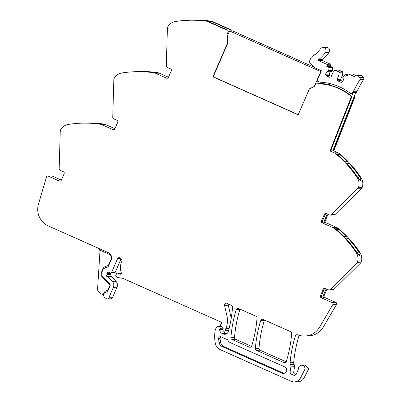<?xml version="1.0" encoding="UTF-8"?>
<svg xmlns="http://www.w3.org/2000/svg" width="402" height="402" viewBox="0 0 402 402"><rect width="100%" height="100%" fill="white"/><g stroke="black" fill="none" stroke-linecap="round" stroke-linejoin="round"><path stroke-width="0.6" d="M228.05 42.567L227.693 42.582L226.849 34.843L227.205 34.833L228.05 42.567L213.236 76.802L212.879 76.817L298.168 114.811L309.384 88.887L314.66 86.244L315.671 83.948A1.452 1.432 -92.2 0 1 317.555 83.209L321.881 83.325A5.447 5.372 87.8 0 0 323.766 83.782A53.371 52.652 87.8 0 1 329.318 84.375M298.229 114.665L213.236 76.802M231.954 30.859A1.452 1.432 -92.2 0 0 231.125 29.813L212.909 21.698A7.261 7.166 -92.2 0 0 211.035 21.155L207.291 21.296A7.261 7.166 -92.2 0 1 209.161 21.839L209.02 22.17L227.236 30.286L209.02 22.17L209.161 21.839L212.171 21.723L209.161 21.839L227.381 29.954L227.236 30.286L227.381 29.954L230.391 29.843L212.171 21.723L230.391 29.843L227.381 29.954A1.452 1.432 -92.2 0 1 228.12 31.864L226.849 34.843M167.639 78.179A1.452 1.432 -92.2 0 1 167.498 78.129L166.518 78.164A1.452 1.432 -92.2 0 0 168.408 77.42L171.282 70.772A1.452 1.432 87.8 0 0 170.548 68.858L167.388 67.451A1.814 1.789 -92.2 0 1 166.317 65.732L167.403 28.105A2.181 2.151 -92.2 0 1 167.654 27.145A10.894 10.743 87.8 0 1 175.463 21.517A108.922 107.45 87.8 0 1 175.498 21.512A108.922 107.45 87.8 0 1 176.433 21.366A108.922 107.45 87.8 0 1 179.9 20.904A108.922 107.45 87.8 0 1 188.086 20.281L188.819 20.251A108.922 107.45 87.8 0 1 194.352 20.185L196.628 20.1A108.922 107.45 87.8 0 0 191.096 20.165L191.829 20.135A108.922 107.45 87.8 0 1 211.035 21.155M188.086 20.281A108.922 107.45 87.8 0 1 207.291 21.296M189.955 20.216A108.922 107.45 87.8 0 1 191.096 20.165M196.678 20.236L198.794 20.155A108.922 107.45 87.8 0 1 209.211 21.03L206.935 21.12A108.922 107.45 87.8 0 0 196.523 20.241L196.678 20.236M136.389 71.672A108.922 107.45 87.8 0 1 137.524 71.621L138.263 71.596A108.922 107.45 87.8 0 1 157.468 72.616A7.261 7.166 -92.2 0 1 159.338 73.154L168.488 77.229M166.518 78.164L155.594 73.295A7.261 7.166 -92.2 0 0 153.725 72.757A108.922 107.45 87.8 0 0 134.514 71.737L135.253 71.707A108.922 107.45 87.8 0 1 140.785 71.641L143.057 71.556A108.922 107.45 87.8 0 0 137.524 71.621M114.067 129.635A1.452 1.432 -92.2 0 1 113.932 129.585L112.952 129.62A1.452 1.432 -92.2 0 0 114.836 128.876L117.716 122.228A1.452 1.432 87.8 0 0 116.977 120.314L113.821 118.907A1.814 1.789 -92.2 0 1 112.751 117.193L113.836 79.561A2.181 2.151 -92.2 0 1 114.088 78.601A10.894 10.743 87.8 0 1 121.896 72.973A108.922 107.45 87.8 0 1 122.866 72.822A108.922 107.45 87.8 0 1 126.328 72.365A108.922 107.45 87.8 0 1 134.514 71.737M143.107 71.692L145.228 71.611A108.922 107.45 87.8 0 1 155.644 72.491L153.368 72.576A108.922 107.45 87.8 0 0 142.951 71.697L143.107 71.692M82.822 123.128A108.922 107.45 87.8 0 1 83.958 123.082L84.691 123.052A108.922 107.45 87.8 0 1 103.902 124.072A7.261 7.166 -92.2 0 1 105.771 124.615L114.922 128.69M112.952 129.62L102.023 124.756A7.261 7.166 -92.2 0 0 100.153 124.213A108.922 107.45 87.8 0 0 80.948 123.193L81.681 123.168A108.922 107.45 87.8 0 1 87.214 123.102L89.49 123.017A108.922 107.45 87.8 0 0 83.958 123.082M61.35 180.146L52.144 176.046L48.401 176.187L59.38 181.081A1.452 1.432 -92.2 0 0 61.27 180.332L64.144 173.689A1.452 1.432 87.8 0 0 63.41 171.775L60.25 170.368A1.814 1.789 -92.2 0 1 59.179 168.649L60.265 131.017A2.181 2.151 -92.2 0 1 60.516 130.057A10.894 10.743 87.8 0 1 68.325 124.429A108.922 107.45 87.8 0 1 68.36 124.424A108.922 107.45 87.8 0 1 69.3 124.278A108.922 107.45 87.8 0 1 72.762 123.821A108.922 107.45 87.8 0 1 80.948 123.193M89.385 123.153L91.656 123.067A108.922 107.45 87.8 0 1 102.073 123.947L99.802 124.032A108.922 107.45 87.8 0 0 89.385 123.153M59.38 181.081L60.365 181.041A1.452 1.432 -92.2 0 0 60.501 181.096M52.144 176.046A1.452 1.432 -92.2 0 0 51.516 175.925L47.768 176.066A1.452 1.432 -92.2 0 0 46.451 177.096L38.456 204.146A18.155 17.909 -92.2 0 0 48.421 225.989L108.399 252.707A5.447 5.372 87.8 0 1 111.163 259.888L108.429 266.199A1.814 1.789 87.8 0 1 107.424 267.169L104.143 268.425A1.814 1.789 87.8 0 0 103.133 269.39L101.364 273.481A1.814 1.789 87.8 0 0 101.716 275.471L109.721 283.933A1.814 1.789 87.8 0 1 110.068 285.917L107.585 291.656A0.729 0.719 87.8 0 1 106.877 292.083L107.038 292.078M48.401 176.187A1.452 1.432 -92.2 0 0 47.768 176.066M228.617 330.343L228.512 330.585A0.729 0.719 -92.2 0 1 227.884 331.022L224.256 331.158A0.729 0.719 -92.2 0 1 223.939 331.097L223.442 330.876A0.91 0.894 -92.2 0 1 222.914 329.906L223.155 328.308A0.91 0.894 -92.2 0 0 222.703 327.374L220.829 326.334A0.91 0.894 -92.2 0 1 220.437 325.173L220.829 324.273A1.814 1.789 -92.2 0 1 221.18 323.741A1.09 1.075 87.8 0 0 220.839 321.987L123.308 278.536A3.638 3.588 87.8 0 0 122.414 278.269L118.283 277.631A3.653 3.603 87.8 0 1 116.585 276.872L116.067 276.45A0.91 0.894 87.8 0 1 115.806 275.375L116.55 273.651A0.91 0.894 87.8 0 1 117.851 273.249L118.067 273.39A5.839 5.759 87.8 0 0 120.278 274.234A1.01 0.995 87.8 0 0 121.344 272.898A14.522 14.326 87.8 0 1 121.625 261.928A3.05 3.01 87.8 0 0 120.942 258.496A3.266 3.221 -92.2 0 0 120.042 257.898L119.871 257.818A1.814 1.789 87.8 0 0 117.52 258.752L121.067 258.622M107.249 298.927A1.814 1.789 -92.2 0 0 108.821 297.842L113.349 287.38L116.977 287.244L112.449 297.706A1.814 1.789 -92.2 0 1 110.877 298.786L107.249 298.927A1.814 1.789 -92.2 0 1 106.138 298.585L104.882 297.666A3.085 3.045 87.8 0 1 106.877 292.083M98.766 248.416L99.666 250.024A5.447 5.372 87.8 0 1 99.922 252.069L97.58 289.018A3.633 3.583 87.8 0 0 99.068 292.199L103.636 295.53M113.349 287.38A5.447 5.372 -92.2 0 0 112.304 281.42L108.188 277.068A0.91 0.894 -92.2 0 0 107.902 276.867L106.932 276.435L110.56 276.3L111.53 276.732L107.902 276.867M116.977 287.244A5.447 5.372 -92.2 0 0 115.932 281.284L111.816 276.933A0.91 0.894 -92.2 0 0 111.53 276.732M110.284 274.827L106.656 274.968A1.814 1.789 -92.2 0 0 107.027 274.42L107.329 273.717L110.957 273.576L110.65 274.28A1.814 1.789 -92.2 0 1 110.284 274.827A0.91 0.894 -92.2 0 0 110.56 276.3M106.656 274.968A0.91 0.894 -92.2 0 0 106.932 276.435M107.329 273.717A1.814 1.789 -92.2 0 0 107.48 273.069A0.91 0.894 -92.2 0 1 108.701 272.27L110.434 272.958A0.91 0.894 -92.2 0 0 111.58 272.481L117.52 258.752M110.957 273.576A1.814 1.789 -92.2 0 0 111.098 273.008M110.796 273.023L114.419 272.883A0.91 0.894 -92.2 0 0 115.208 272.345L111.58 272.486M115.208 272.345L121.118 258.682M117.339 273.109L121.082 272.968A0.91 0.894 87.8 0 1 121.379 273.003M224.256 331.158A0.729 0.719 -92.2 0 0 224.884 330.725L225.808 328.59L229.1 328.464M226.502 333.861L223.376 333.977A3.633 3.583 -92.2 0 0 228.266 331.64A127.077 125.359 -92.2 0 0 232.562 307.128A1.814 1.789 87.8 0 0 231.497 305.324L226.999 303.319A1.814 1.789 -92.2 0 0 224.532 305.389L226.964 316.098A19.969 19.698 87.8 0 1 225.808 328.59M226.964 316.098L230.708 315.952A19.969 19.698 87.8 0 1 231.14 318.726M230.708 315.952L228.281 305.244L224.532 305.389M228.452 303.967A1.814 1.789 -92.2 0 0 228.281 305.244M263.164 319.434L290.606 331.655A1.814 1.789 87.8 0 1 291.671 333.464A127.077 125.359 -92.2 0 1 286.309 361.438A1.814 1.789 -92.2 0 1 283.882 362.559L256.426 350.328A1.814 1.789 -92.2 0 1 255.36 348.519A127.077 125.359 -92.2 0 1 260.737 320.55A1.814 1.789 87.8 0 1 263.164 319.434M238.687 308.53L255.963 316.223A1.814 1.789 87.8 0 1 257.029 318.032A127.077 125.359 -92.2 0 1 251.702 346.021A1.814 1.789 -92.2 0 1 249.275 347.142L231.974 339.434A1.814 1.789 -92.2 0 1 230.909 337.625A127.077 125.359 -92.2 0 1 236.26 309.646A1.814 1.789 87.8 0 1 238.687 308.53M223.376 333.977L222.2 333.454A4.362 4.301 -92.2 0 1 219.628 329.539A0.91 0.894 -92.2 0 1 219.703 329.158L220.07 328.313A0.91 0.894 -92.2 0 0 219.361 327.047L217.191 326.771A0.729 0.719 -92.2 0 0 216.447 327.198L215.377 329.665A1.819 1.794 -92.2 0 0 215.261 330.052A34.497 34.034 -92.2 0 0 214.849 332.836A34.492 34.024 87.8 0 0 215.286 343.202A9.075 8.955 87.8 0 0 220.477 349.77L291.229 381.292A7.261 7.166 87.8 0 0 294.38 381.9L298.008 381.764A7.261 7.166 87.8 0 0 304.088 377.865L308.183 369.885L304.56 370.021L300.465 378.001A7.261 7.166 87.8 0 1 294.38 381.9M226.733 333.72L225.829 333.318A4.362 4.301 -92.2 0 1 223.557 330.926M217.075 326.766L220.698 326.625A0.729 0.719 -92.2 0 1 220.814 326.635L221.527 326.726M296.028 374.538L294.767 373.981L291.143 374.116L293.49 375.161A2.181 2.151 87.8 0 0 296.324 374.046L298.043 370.066A5.447 5.372 87.8 0 0 298.485 368.272A3.266 3.221 87.8 0 1 301.575 365.247A3.266 3.221 87.8 0 1 304.56 370.021M301.575 365.247L305.203 365.106L308.54 368.614A3.266 3.221 87.8 0 1 308.183 369.885M291.143 374.116A1.814 1.789 87.8 0 1 290.093 372.177L293.716 372.041A1.814 1.789 87.8 0 0 294.767 373.981M294.52 366.719L290.892 366.855A3.628 3.583 87.8 0 0 290.515 364.609L294.143 364.473A3.628 3.583 87.8 0 1 294.52 366.719L293.716 372.041M290.892 366.855L290.093 372.177M290.515 364.609A3.814 3.759 87.8 0 1 290.093 362.473L293.721 362.338A3.814 3.759 87.8 0 0 294.143 364.473M299.244 335.333A1.814 1.789 87.8 0 0 298.998 335.836A127.077 125.359 -92.2 0 0 293.721 362.338M298.998 335.836L295.369 335.977A127.077 125.359 -92.2 0 0 290.093 362.473M295.369 335.977A1.814 1.789 87.8 0 1 297.616 334.791A18.155 17.909 87.8 0 1 298.224 334.997A18.155 17.909 87.8 0 0 304.887 336.032L308.63 335.891A18.155 17.909 87.8 0 0 323.349 327.027L336.529 304.515A1.452 1.432 -92.2 0 0 335.876 302.44L324.891 297.55A1.452 1.432 87.8 0 1 324.158 295.636L326.952 289.179M336.529 304.515L332.786 304.656L319.605 327.168A18.155 17.909 87.8 0 1 304.887 336.032M332.786 304.656A1.452 1.432 -92.2 0 0 332.127 302.585L321.148 297.691L322.128 297.656A1.452 1.432 -92.2 0 1 321.394 295.741L320.409 295.777A1.452 1.432 -92.2 0 0 321.148 297.691M326.203 288.842A1.452 1.432 87.8 0 0 326.112 289.023L323.233 295.671A1.452 1.432 87.8 0 0 323.972 297.586L321.273 296.385M320.409 295.777L323.288 289.128L324.268 289.093L321.394 295.741M323.288 289.128A1.452 1.432 87.8 0 1 325.178 288.385L328.333 289.792A1.814 1.789 -92.2 0 0 330.303 289.43L356.875 263.154A2.181 2.151 -92.2 0 0 357.398 262.315A10.894 10.743 87.8 0 0 356.197 252.672L357.046 252.642L359.604 255.682L358.659 251.732A108.922 107.45 87.8 0 0 347.866 238.12L345.594 238.205A108.922 107.45 87.8 0 1 356.388 251.818L357.046 252.642M324.268 289.093A1.452 1.432 87.8 0 1 325.037 288.334M329.122 289.942L332.866 289.802A1.814 1.789 -92.2 0 0 334.047 289.289L360.619 263.008A2.181 2.151 -92.2 0 0 361.147 262.174L357.398 262.315M356.197 252.672A108.922 107.45 87.8 0 0 334.816 228.753L338.559 228.607A108.922 107.45 87.8 0 1 359.946 252.531A10.894 10.743 87.8 0 1 361.147 262.174M336.399 229.436L338.675 229.351A108.922 107.45 87.8 0 1 346.358 236.532L344.087 236.622A108.922 107.45 87.8 0 0 336.399 229.436M338.559 228.607A7.261 7.166 -92.2 0 0 336.901 227.577L325.977 222.713A1.452 1.432 87.8 0 1 325.238 220.798L328.037 214.336M334.816 228.753A7.261 7.166 -92.2 0 0 333.157 227.718L322.233 222.854L323.213 222.814A1.452 1.432 -92.2 0 1 322.474 220.904L321.494 220.939A1.452 1.432 -92.2 0 0 322.233 222.854M327.288 214.005A1.452 1.432 87.8 0 0 327.198 214.186L324.319 220.834A1.452 1.432 87.8 0 0 325.057 222.748L322.359 221.542M321.494 220.939L324.374 214.291L325.354 214.256L322.474 220.904M324.374 214.291A1.452 1.432 87.8 0 1 326.258 213.547L329.419 214.954A1.814 1.789 -92.2 0 0 331.389 214.593L357.956 188.312A2.181 2.151 -92.2 0 0 358.483 187.478A10.894 10.743 87.8 0 0 357.283 177.835A108.922 107.45 -92.2 0 0 357.267 177.805A108.922 107.45 -92.2 0 0 356.735 177.006A108.922 107.45 -92.2 0 0 354.725 174.111A108.922 107.45 -92.2 0 0 335.901 153.911A7.261 7.166 -92.2 0 0 334.243 152.881L330.037 151.011L330.605 150.986L351.79 96.972L350.896 96.862L351.227 96.993L330.037 151.011M325.354 214.256A1.452 1.432 87.8 0 1 326.122 213.492M330.203 215.105L333.951 214.964A1.814 1.789 -92.2 0 0 335.132 214.452L361.705 188.171A2.181 2.151 -92.2 0 0 362.232 187.332L358.483 187.478M357.283 177.835L358.127 177.805L360.689 180.845L360.182 177.724L361.031 177.694A10.894 10.743 87.8 0 1 362.232 187.332M360.182 177.724L359.639 176.739A108.922 107.45 -92.2 0 0 348.951 163.277L346.841 163.363M361.031 177.694A108.922 107.45 -92.2 0 0 339.645 153.77A7.261 7.166 -92.2 0 0 337.987 152.74L333.786 150.866L330.665 150.825M358.127 177.805L357.368 176.825M357.363 176.825A108.922 107.45 -92.2 0 0 346.68 163.368L346.836 163.358M337.64 154.589L337.484 154.599A108.922 107.45 -92.2 0 1 345.172 161.78L347.449 161.699A108.922 107.45 -92.2 0 0 339.76 154.509L337.645 154.594M351.227 96.993L351.79 96.972M350.896 96.862A1.472 1.452 -92.2 0 0 350.358 95.696A53.371 52.652 -92.2 0 0 350.288 95.636A53.371 52.652 -92.2 0 0 320.022 83.923A5.447 5.372 87.8 0 1 318.138 83.47M333.223 150.886L354.408 96.872L354.077 96.741L355.74 92.49L353.127 92.591L351.459 96.837A1.472 1.452 -92.2 0 0 350.926 95.676A53.371 52.652 -92.2 0 0 329.027 85.048L329.695 83.505M227.693 42.582L212.879 76.817M286.149 361.815L260.054 350.187L256.426 350.328M264.526 320.037A1.814 1.789 87.8 0 0 264.36 320.409A127.077 125.359 -92.2 0 0 258.988 348.378A1.814 1.789 -92.2 0 0 260.054 350.187M251.541 346.398L235.597 339.293L231.974 339.434M240.049 309.138A1.814 1.789 87.8 0 0 239.888 309.51A127.077 125.359 -92.2 0 0 234.532 337.489A1.814 1.789 -92.2 0 0 235.597 339.293M221.09 336.846L227.09 339.514A1.814 1.789 87.8 0 1 227.949 340.323A5.447 5.372 87.8 0 0 230.537 342.755L284.576 366.83A3.447 3.402 87.8 0 1 283.34 373.433A3.447 3.402 87.8 0 1 281.842 373.146L222.236 346.589A5.447 5.372 87.8 0 1 219.13 342.69A30.572 30.155 87.8 0 1 218.587 338.625A1.814 1.789 87.8 0 1 221.09 336.846M284.093 373.317A3.447 3.402 87.8 0 1 283.36 373.086L223.753 346.534A5.447 5.372 87.8 0 1 220.648 342.635A30.572 30.155 87.8 0 1 220.1 338.569A1.814 1.789 87.8 0 1 221.07 336.836M110.203 284.958L107.831 290.219L108.093 290.48M103.435 295.385L103.716 293.425C104.515 291.515 105.887 290.445 107.831 290.219L108.012 290.666M358.644 251.732L357.283 252.948M346.469 239.155L347.866 238.12M338.675 229.351L337.509 230.386M359.639 176.739L358.257 177.97M347.549 164.312L348.946 163.282M339.76 154.509L338.595 155.549M333.786 150.866L354.971 96.852L354.408 96.872M354.408 95.892A1.452 1.432 -92.2 0 1 354.639 96.716L354.077 96.741L332.891 150.745M354.639 96.716L354.971 96.852M317.555 83.209L321.881 83.325M321.298 83.068A1.452 1.432 -92.2 0 0 320.67 82.943L316.922 83.088M332.72 67.642L332.158 71.084L330.153 71.878L329.183 74.119L325.555 74.254L326.107 75.692L329.715 77.3L331.132 76.742L333.002 72.42L334.831 70.34A0.362 0.357 87.8 0 1 335.087 70.219L338.715 70.079A0.362 0.357 87.8 0 1 338.871 70.109L342.594 71.767L338.966 71.908A0.362 0.357 87.8 0 1 339.177 72.275L338.906 75.048L337.037 79.37L337.59 80.807L341.197 82.415L342.615 81.857L343.584 79.611L342.8 77.581L344.921 74.832A0.362 0.357 87.8 0 1 345.333 74.742L347.439 75.682L347.941 74.516A0.729 0.719 87.8 0 1 348.886 74.144L354.75 76.757L355.413 75.857A1.719 1.698 87.8 0 1 357.896 75.596A14.427 14.231 87.8 0 1 359.83 77.702A1.719 1.698 87.8 0 1 359.916 79.656A138.062 136.198 87.8 0 0 353.227 91.767A3.09 3.05 87.8 0 1 352.619 92.606A1.814 1.789 87.8 0 1 349.996 93.123A53.371 52.652 87.8 0 0 348.343 91.897A53.371 52.652 87.8 0 0 320.801 82.259A5.447 5.372 87.8 0 1 318.917 81.802L317.022 80.958L321.409 70.817A0.543 0.538 87.8 0 0 321.173 70.616L315.635 68.149A1.719 1.698 87.8 0 1 315.143 67.817L310.143 62.973A1.995 1.97 87.8 0 1 309.696 60.727L310.967 57.793A1.995 1.97 87.8 0 1 311.781 56.868A28.864 28.477 87.8 0 0 312.143 56.647A0.543 0.538 87.8 0 1 312.821 56.225A28.864 28.477 87.8 0 0 313.399 55.838A0.543 0.538 87.8 0 1 314.052 55.375A28.864 28.477 87.8 0 0 314.615 54.958A0.543 0.538 87.8 0 1 315.243 54.461A28.864 28.477 87.8 0 0 315.776 54.019A0.543 0.538 87.8 0 1 316.379 53.491A28.864 28.477 87.8 0 0 316.892 53.014A0.543 0.538 87.8 0 1 317.464 52.456A28.864 28.477 87.8 0 0 317.957 51.953A0.543 0.538 87.8 0 1 318.5 51.366A28.864 28.477 87.8 0 0 318.962 50.838A0.543 0.538 87.8 0 1 319.469 50.225A28.864 28.477 87.8 0 0 319.907 49.672A0.543 0.538 87.8 0 1 320.384 49.029A28.864 28.477 87.8 0 0 320.55 48.803A3.085 3.045 87.8 0 1 322.901 47.526L326.53 47.391A3.085 3.045 87.8 0 1 329.117 52.28A35.034 34.562 87.8 0 1 322.123 59.586A0.543 0.538 87.8 0 0 322.233 60.516L330.534 64.214A0.729 0.719 87.8 0 1 330.901 65.174L330.399 66.335L326.771 66.476L328.881 67.41A0.362 0.357 87.8 0 1 329.092 67.782L332.72 67.642A0.362 0.357 87.8 0 0 332.504 67.275L330.399 66.335M329.183 74.119L329.735 75.556L326.107 75.692M331.338 76.269L329.735 75.556M342.594 71.767A0.362 0.357 87.8 0 1 342.805 72.139L342.534 74.913L340.665 79.234L341.218 80.671L342.821 81.385M348.569 74.084L352.197 73.948A0.729 0.719 87.8 0 1 352.514 74.008L355.805 75.475M356.71 75.164L360.338 75.028A1.719 1.698 87.8 0 1 361.524 75.455A14.427 14.231 87.8 0 1 363.453 77.561A1.719 1.698 87.8 0 1 363.544 79.521A138.062 136.198 87.8 0 0 356.85 91.631A3.09 3.05 87.8 0 1 356.247 92.47A1.814 1.789 87.8 0 1 355.468 93.184M338.966 71.908L335.243 70.249L338.871 70.109M325.555 74.254L326.53 72.013L328.534 71.224L329.092 67.782M322.901 47.526A3.085 3.045 87.8 0 1 325.489 52.416A35.034 34.562 87.8 0 1 318.495 59.722A0.543 0.538 87.8 0 0 318.605 60.657L326.906 64.355A0.729 0.719 87.8 0 1 327.278 65.31L326.771 66.476M332.449 70.42L328.821 70.556M332.158 71.084L328.534 71.224M330.153 71.878L326.53 72.013M342.534 74.913L338.906 75.048M340.665 79.234L337.037 79.37M341.218 80.671L337.59 80.807M352.619 92.606L353.127 92.591A1.814 1.789 87.8 0 1 351.655 93.475L351.147 93.495M355.74 92.49L356.247 92.47M314.811 67.491L232.532 30.838L229.557 30.949L320.751 71.576L314.329 86.41M229.557 30.949L227.341 36.074M319.198 81.918L318.721 83.018M321.087 71.561L320.751 71.576M111.399 259.22L111.128 259.094L108.394 265.41L108.711 265.551M212.909 21.698L212.171 21.723M159.338 73.154L155.594 73.295M157.468 72.616L153.725 72.757M105.771 124.615L102.023 124.756M103.902 124.072L100.153 124.213M112.449 297.706L108.821 297.842M115.932 281.284L112.304 281.42M108.188 277.068L111.816 276.933M110.65 274.28L107.027 274.42M110.429 272.958L107.48 273.069M120.278 274.234L120.645 274.219M118.067 273.39L121.409 273.265M117.851 273.249L121.399 273.114M228.512 330.585L224.884 330.725M222.2 333.454L225.829 333.318M222.989 329.414L219.628 329.539M223.05 329.032L219.703 329.158M220.07 328.313L223.165 328.198M221.934 326.952L219.361 327.047M220.814 326.635L217.191 326.771M300.465 378.001L304.088 377.865M293.49 375.161L295.364 375.091M319.605 327.168L323.349 327.027M335.876 302.44L332.127 302.585M323.972 297.586L324.891 297.55M334.047 289.289L330.303 289.43M360.619 263.008L356.875 263.154M359.102 252.562L359.946 252.531M336.901 227.577L333.157 227.718M325.057 222.748L325.977 222.713M335.132 214.452L331.389 214.593M361.705 188.171L357.956 188.312M339.645 153.77L335.901 153.911M337.987 152.74L334.243 152.881M350.926 95.676L350.358 95.696M229.18 31.823L228.12 31.864M231.125 29.813L230.391 29.843M285.445 362.498L283.882 362.559M258.988 348.378L255.36 348.519M264.36 320.409L260.737 320.55M250.838 347.082L249.275 347.142M234.532 337.489L230.909 337.625M239.888 309.51L236.26 309.646M281.842 373.146L283.36 373.086M223.753 346.534L222.236 346.589M219.13 342.69L220.648 342.635M218.587 338.625L220.1 338.569M99.666 250.024L109.284 254.31L109.61 253.456M109.284 254.31A3.633 3.583 87.8 0 1 111.128 259.094M108.56 265.893A1.814 0.281 69.1 0 0 108.394 265.41L105.113 266.667A1.814 0.281 69.1 0 1 105.48 267.913M105.113 266.667A3.633 3.583 87.8 0 0 103.098 268.601L103.545 268.802M103.098 268.601L101.329 272.692L101.646 272.832M110.218 285.214L102.028 276.661L102.445 276.239M102.028 276.661A3.633 3.583 87.8 0 1 101.329 272.692M323.233 295.671L324.158 295.636M326.112 289.023L326.57 289.008M324.319 220.834L325.238 220.798M327.198 214.186L327.655 214.165M320.022 83.923L323.766 83.782M323.203 83.802A53.371 52.652 87.8 0 1 329.268 84.48M325.489 52.416L329.117 52.28M318.495 59.722L322.123 59.586M318.605 60.657L322.233 60.516M330.534 64.214L326.906 64.355M327.278 65.31L330.901 65.174M332.504 67.275L328.881 67.41M339.177 72.275L342.805 72.139M345.333 74.742L347.886 74.646M348.886 74.144L352.514 74.008M357.896 75.596L361.524 75.455M359.83 77.702L363.453 77.561M359.916 79.656L363.544 79.521M353.227 91.767L356.85 91.631M106.54 292.078L107.138 292.058M345.172 74.712L347.901 74.606"/></g></svg>

